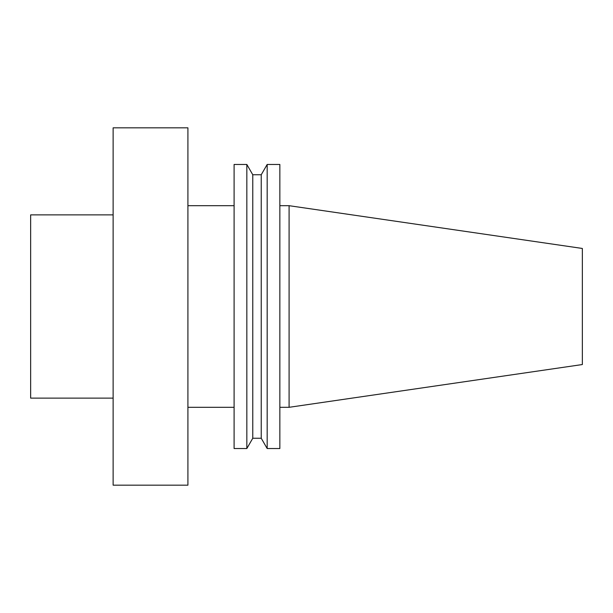 <?xml version="1.0" encoding="UTF-8"?>
<svg xmlns="http://www.w3.org/2000/svg" width="613" height="613" viewBox="0 0 613 613"><rect width="100%" height="100%" fill="white"/><g stroke="black" fill="none" stroke-linecap="round" stroke-linejoin="round"><path stroke-width="0.92" d="M289.091 205.692L289.091 407.308L582.35 364.543L582.35 248.457L289.091 205.692L279.85 205.692M279.85 448.54L279.85 164.46L267.176 164.46L267.176 448.54L279.85 448.54M267.176 448.54L261.238 438.249L261.238 174.751L267.176 164.46M261.238 438.249L252.771 438.249L252.771 174.751L246.832 164.46L234.097 164.46L234.097 448.54L246.832 448.54L246.832 164.46M187.915 485.174L187.915 127.826L113.129 127.826L113.129 485.174L187.915 485.174M113.129 398.128L30.65 398.128L30.65 214.872L113.129 214.872M289.091 407.308L279.85 407.308M261.238 174.751L252.771 174.751M252.771 438.249L246.832 448.54M234.097 205.692L187.915 205.692M234.097 407.308L187.915 407.308"/></g></svg>
